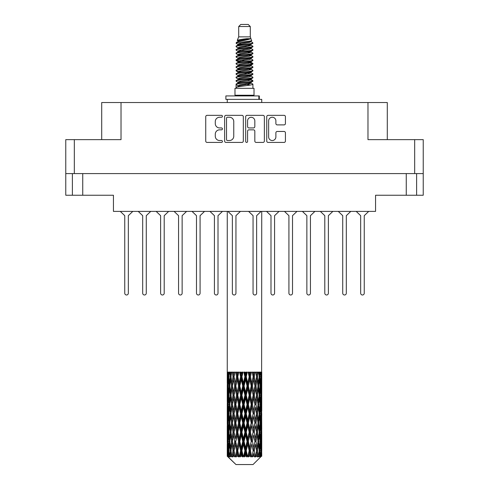 <?xml version="1.0" encoding="UTF-8"?>
<svg xmlns="http://www.w3.org/2000/svg" width="489" height="489" viewBox="0 0 489 489"><rect width="100%" height="100%" fill="white"/><g stroke="black" fill="none" stroke-linecap="round" stroke-linejoin="round"><path stroke-width="0.73" d="M268.638 136.914A3.625 3.625 0 0 0 272.263 140.532A3.625 3.625 0 0 0 275.882 136.914L275.882 132.812A1.357 1.357 0 0 1 277.239 131.462L284.078 131.462A1.357 1.357 0 0 1 285.429 132.812L285.429 141.077A1.357 1.357 0 0 1 284.078 142.427L268.094 142.427A1.357 1.357 0 0 1 266.743 141.077L266.743 116.7A1.357 1.357 0 0 1 268.094 115.343L284.078 115.343A1.357 1.357 0 0 1 285.429 116.7L285.429 123.54A1.357 1.357 0 0 1 284.078 124.891L277.239 124.891A1.357 1.357 0 0 1 275.882 123.54L275.882 120.862A3.625 3.625 0 0 0 272.263 117.244A3.625 3.625 0 0 0 268.638 120.862L268.638 136.914M246.633 142.427A0.947 0.947 0 0 0 247.581 141.48L247.581 131.193A1.357 1.357 0 0 1 248.938 129.836L253.473 129.836A1.357 1.357 0 0 1 254.824 131.193L254.824 141.077A1.357 1.357 0 0 0 256.181 142.427L263.021 142.427A1.357 1.357 0 0 0 264.372 141.077L264.372 116.7A1.357 1.357 0 0 0 263.021 115.343L247.037 115.343A1.357 1.357 0 0 0 245.686 116.7L245.686 141.48A0.947 0.947 0 0 0 246.633 142.427M82.739 173.589L82.739 195.245L113.436 195.245L113.436 211.389L375.564 211.389L375.564 195.245L416.61 195.245L416.61 173.589L416.61 195.245L423.229 195.245L423.229 139.646L423.229 173.589L65.77 173.589L65.77 139.646L65.77 195.245L72.39 195.245L72.39 173.589M243.314 141.077L243.314 116.7A1.357 1.357 0 0 0 241.963 115.343L225.979 115.343A1.357 1.357 0 0 0 224.628 116.7L224.628 141.077A1.357 1.357 0 0 0 225.979 142.427L241.963 142.427A1.357 1.357 0 0 0 243.314 141.077M219.616 117.244L221.48 117.244A0.947 0.947 0 0 0 222.428 116.296A0.947 0.947 0 0 0 221.48 115.343L207.091 115.343A1.357 1.357 0 0 0 205.735 116.7L205.735 141.077A1.357 1.357 0 0 0 207.091 142.427L221.48 142.427A0.947 0.947 0 0 0 222.428 141.48A0.947 0.947 0 0 0 221.48 140.532L219.616 140.532A4.334 4.334 0 0 1 215.282 136.199L215.282 134.169A4.334 4.334 0 0 1 219.616 129.836L221.48 129.836A0.947 0.947 0 0 0 222.428 128.888A0.947 0.947 0 0 0 221.48 127.941L219.616 127.941A4.334 4.334 0 0 1 215.282 123.607L215.282 121.578A4.334 4.334 0 0 1 219.616 117.244M65.77 139.646L121.021 139.646L121.021 102.537L387.294 102.537L387.294 139.646M367.979 102.537L367.979 139.646L423.229 139.646M101.706 139.646L101.706 102.537L121.021 102.537M227.471 117.244A0.947 0.947 0 0 0 226.523 118.191L226.523 139.585A0.947 0.947 0 0 0 227.471 140.532L229.433 140.532A4.334 4.334 0 0 0 233.766 136.199L233.766 121.578A4.334 4.334 0 0 0 229.433 117.244L227.471 117.244M254.824 120.93A3.625 3.625 0 0 0 251.205 117.311A3.625 3.625 0 0 0 247.581 120.93L247.581 126.584A1.357 1.357 0 0 0 248.938 127.941L253.473 127.941A1.357 1.357 0 0 0 254.824 126.584L254.824 120.93M82.739 195.245L72.39 195.245M368.718 211.389L364.25 215.667L364.25 293.198A1.791 1.791 0 0 1 362.459 294.995A1.791 1.791 0 0 1 360.662 293.198L360.662 215.667L356.2 211.389M132.8 211.389L128.338 215.667L128.338 293.198A1.791 1.791 0 0 1 126.541 294.995A1.791 1.791 0 0 1 124.75 293.198L124.75 215.667L120.282 211.389M150.74 211.389L146.272 215.667L146.272 293.198A1.791 1.791 0 0 1 144.475 294.995A1.791 1.791 0 0 1 142.684 293.198L142.684 215.667L138.216 211.389M279.042 211.389L274.573 215.667L274.573 293.198A1.791 1.791 0 0 1 272.783 294.995A1.791 1.791 0 0 1 270.992 293.198L270.992 215.667L266.523 211.389M314.91 211.389L310.448 215.667L310.448 293.198A1.791 1.791 0 0 1 308.651 294.995A1.791 1.791 0 0 1 306.86 293.198L306.86 215.667L302.391 211.389M350.784 211.389L346.316 215.667L346.316 293.198A1.791 1.791 0 0 1 344.525 294.995A1.791 1.791 0 0 1 342.728 293.198L342.728 215.667L338.26 211.389M168.674 211.389L164.206 215.667L164.206 293.198A1.791 1.791 0 0 1 162.415 294.995A1.791 1.791 0 0 1 160.618 293.198L160.618 215.667L156.15 211.389M204.543 211.389L200.074 215.667L200.074 293.198A1.791 1.791 0 0 1 198.283 294.995A1.791 1.791 0 0 1 196.486 293.198L196.486 215.667L192.024 211.389M124.75 293.198L124.75 215.667M128.338 215.667L128.338 293.198M160.618 293.198L160.618 215.667M164.206 215.667L164.206 293.198M196.486 293.198L196.486 215.667M200.074 215.667L200.074 293.198M240.411 211.389L235.949 215.667L235.949 293.198A1.791 1.791 0 0 1 234.152 294.995A1.791 1.791 0 0 1 232.361 293.198L232.361 215.667L227.892 211.389M186.609 211.389L182.14 215.667L182.14 293.198A1.791 1.791 0 0 1 180.349 294.995A1.791 1.791 0 0 1 178.552 293.198L178.552 215.667L174.09 211.389M222.477 211.389L218.008 215.667L218.008 293.198A1.791 1.791 0 0 1 216.217 294.995A1.791 1.791 0 0 1 214.427 293.198L214.427 215.667L209.958 211.389M142.684 293.198L142.684 215.667L142.684 293.198M146.272 215.667L146.272 293.198L146.272 215.667M178.552 293.198L178.552 215.667L178.552 293.198M182.14 215.667L182.14 293.198L182.14 215.667M214.427 293.198L214.427 215.667M218.008 215.667L218.008 293.198M270.992 293.198L270.992 215.667M274.573 215.667L274.573 293.198M306.86 293.198L306.86 215.667L306.86 293.198M310.448 215.667L310.448 293.198L310.448 215.667M342.728 293.198L342.728 215.667L342.728 293.198M346.316 215.667L346.316 293.198L346.316 215.667M261.108 211.389L256.639 215.667L256.639 293.198A1.791 1.791 0 0 1 254.848 294.995A1.791 1.791 0 0 1 253.051 293.198L253.051 215.667L248.589 211.389M296.976 211.389L292.514 215.667L292.514 293.198A1.791 1.791 0 0 1 290.717 294.995A1.791 1.791 0 0 1 288.926 293.198L288.926 215.667L284.457 211.389M332.85 211.389L328.382 215.667L328.382 293.198A1.791 1.791 0 0 1 326.585 294.995A1.791 1.791 0 0 1 324.794 293.198L324.794 215.667L320.326 211.389M288.926 293.198L288.926 215.667M292.514 215.667L292.514 293.198M324.794 293.198L324.794 215.667M328.382 215.667L328.382 293.198M360.662 293.198L360.662 215.667M364.25 215.667L364.25 293.198M238.705 26.522L250.295 26.522L248.223 24.45L240.777 24.45L238.705 26.522L238.705 36.864L237.238 40.41L238.449 41.253M250.295 26.522L250.295 36.864L238.705 36.864M254.017 88.326L234.983 88.326L234.983 95.227L254.017 95.227L254.017 88.326M237.257 95.227L237.257 95.917M251.743 95.227L251.743 95.917M250.502 38.686L239.867 40.825L236.321 42.629C236.218 41.443 248.21 40.159 250.502 38.686L246.896 38.686C241.572 39.291 238.351 39.866 237.238 40.41M236.321 42.629L236.297 43.435L238.449 44.707M250.295 36.864L251.615 40.636L249.133 41.687L239.867 43.411L237.954 44.273L238.222 44.585M251.762 40.41C252.477 41.412 235.79 42.329 236.083 43.197M252.679 42.629L252.917 43.197L252.275 43.197L252.679 42.629L250.778 41.376L251.046 41.687L249.133 42.549L238.222 44.823L236.083 46.21L236.297 46.889L238.222 48.038M249.139 79.621L252.917 80.703C253.436 81.852 235.564 83.002 236.083 84.151L236.083 84.585L237.954 85.661L237.954 86.37M250.551 79.194L251.046 79.628L249.133 80.489L239.867 82.213L236.083 84.151M252.917 80.703L252.703 81.376L249.133 83.075L239.867 84.799L237.954 85.661M252.917 81.137C253.436 82.286 235.564 83.436 236.083 84.585L236.083 88.326M252.917 84.151C253.436 85.3 235.564 86.455 236.083 87.604L239.867 85.661L249.133 83.937L251.046 83.075L250.778 82.763L252.917 84.151L252.917 88.326M252.275 43.197C249.353 44.199 235.57 45.208 236.083 46.21M236.083 46.644C235.564 45.495 253.436 44.346 252.917 43.197L249.133 45.135L239.867 46.858L237.954 47.72L237.954 48.582M249.139 44.273L252.917 46.21C253.436 47.36 235.564 48.515 236.083 49.664L236.297 50.336L238.449 51.602M250.778 44.823L251.046 45.135L249.133 45.997L239.867 47.72L236.083 49.664M252.917 46.21L252.703 46.889L250.778 48.038L239.867 50.306L237.954 51.174L238.222 51.486M252.917 46.644C253.436 47.794 235.564 48.943 236.083 50.092M250.778 48.27L252.917 49.664C253.436 50.813 235.564 51.962 236.083 53.112L236.297 53.784L238.449 55.049M251.046 47.72L251.046 48.582L249.133 49.444L239.867 51.174L236.083 53.112M252.917 49.664L252.703 50.336L250.778 51.486L239.867 53.759L237.954 54.621L238.222 54.933M252.917 50.092C253.436 51.241 235.564 52.39 236.083 53.539M251.046 51.174L251.046 52.036L252.917 53.112C253.436 54.261 235.564 55.41 236.083 56.559L236.297 57.231L238.222 58.38M251.046 52.036L249.133 52.898L239.867 54.621L236.083 56.559M252.917 53.112L252.703 53.784L250.778 54.933L239.867 57.207L237.954 58.069L237.954 58.931M252.917 53.539C253.436 54.689 235.564 55.844 236.083 56.993M250.551 55.049L252.917 56.559C253.436 57.708 235.564 58.857 236.083 60.006L236.297 60.685L238.449 61.95M250.778 55.171L251.046 55.483L249.133 56.345L239.867 58.069L236.083 60.006M252.917 56.559L252.703 57.231L250.778 58.38L239.867 60.654L237.954 61.516L238.222 61.834M252.917 56.993C253.436 58.142 235.564 59.291 236.083 60.44M250.778 58.619L252.917 60.006C253.436 61.156 235.564 62.311 236.083 63.46L236.297 64.132L238.449 65.398M251.046 58.069L251.046 58.931L249.133 59.792L239.867 61.516L236.083 63.46M252.917 60.006L252.703 60.685L250.778 61.834L239.867 64.108L237.954 64.97L238.222 65.281M252.917 60.44C253.436 61.59 235.564 62.739 236.083 63.888M250.551 61.95L252.917 63.46C253.436 64.609 235.564 65.758 236.083 66.907L236.297 67.58L238.222 68.729M250.778 62.066L251.046 62.378L249.133 63.24L239.867 64.97L236.083 66.907M252.917 63.46L252.703 64.132L250.778 65.281L239.867 67.555L237.954 68.417L237.954 69.279M252.917 63.888C253.436 65.037 235.564 66.186 236.083 67.341M250.778 65.514L252.917 66.907C253.436 68.057 235.564 69.206 236.083 70.355L236.297 71.027L239.861 71.865M251.046 64.97L251.046 65.832L249.133 66.693L239.867 68.417L236.083 70.355M252.917 66.907L252.703 67.58L250.778 68.729L239.867 71.003L237.954 71.865L238.449 72.299M252.917 67.341C253.436 68.491 235.564 69.64 236.083 70.789M250.551 68.845L252.917 70.355C253.436 71.504 235.564 72.653 236.083 73.802L236.297 74.481L238.222 75.63M250.778 68.967L251.046 69.279L249.133 70.141L239.867 71.865L236.083 73.802M252.917 70.355L252.703 71.027L250.778 72.176L239.867 74.45L237.954 75.312L237.954 76.174M252.917 70.789C253.436 71.938 235.564 73.087 236.083 74.236M249.139 71.865L252.917 73.802C253.436 74.958 235.564 76.107 236.083 77.256L236.297 77.928L238.222 79.077M250.778 72.415L251.046 72.727L249.133 73.588L239.867 75.312L236.083 77.256M252.917 73.802L252.703 74.481L250.778 75.63L239.867 77.904L237.954 78.766L237.954 79.628M252.917 74.236C253.436 75.385 235.564 76.535 236.083 77.684M250.778 75.862L252.917 77.256C253.436 78.405 235.564 79.554 236.083 80.703L236.297 81.376L238.449 82.641M251.046 75.312L251.046 76.174L249.133 77.036L239.867 78.766L236.083 80.703M252.917 77.256L252.703 77.928L250.778 79.077L239.867 81.351L237.954 82.213L238.222 82.525M252.917 77.684C253.436 78.833 235.564 79.988 236.083 81.137M238.87 43.68L241.046 44.022M238.174 43.986L239.861 44.273M247.954 45.385L250.13 45.728M238.87 50.581L241.046 50.923M249.139 52.03L250.826 52.317M238.174 50.887L239.861 51.174M247.954 52.28L250.13 52.623M238.87 54.028L241.046 54.371M249.139 55.483L250.826 55.764M238.174 54.334L239.861 54.621M236.254 60.226L241.046 61.272M249.139 62.378L250.826 62.665M238.174 61.235L239.861 61.522M247.954 62.629L252.746 63.674M249.139 69.279L250.826 69.56M238.87 71.272L241.046 71.614M249.139 72.727L250.826 73.014M247.954 72.977L250.13 73.319M247.954 79.872L250.13 80.214M238.87 81.62L241.046 81.963M249.139 83.075L250.826 83.356M238.174 81.926L239.861 82.213M247.954 83.326L250.13 83.668M261.743 453.566L261.731 456.274L261.694 453.37M261.743 435.088L261.743 447.802L261.731 432.203L261.609 438.547L261.358 432.203L261.609 425.84L261.731 432.203M261.731 413.712L261.609 420.069L261.358 413.712L261.609 407.349L261.743 429.311L261.682 422.948L260.924 422.948M261.743 398.107L261.743 410.821L261.731 395.222L261.609 401.585L261.358 395.222L261.609 388.871L261.731 395.222L261.743 379.617L261.743 392.337M227.257 211.389L227.257 383.089L227.318 376.738L228.076 376.738M261.743 211.389L261.609 383.089L261.554 372.117L261.205 373.853L261.095 372.117L260.68 372.117L261.022 376.738L260.533 383.089L259.928 376.738L260.38 372.117L259.806 372.117L259.61 373.853L259.414 372.117L258.687 372.117L259.274 376.738L258.449 383.089L257.526 376.738L258.21 372.117L257.348 372.117L257.073 373.853L256.786 372.117L255.802 372.117L256.597 376.738L255.49 383.089L254.304 376.738L255.179 372.117L254.084 372.117L253.742 373.853L253.394 372.117L252.208 372.117L253.161 376.738L251.841 383.089L250.466 376.738L251.474 372.117L250.215 372.117L249.83 373.853L249.439 372.117L248.131 372.117L249.182 376.738L247.734 383.089L246.254 376.738L247.33 372.117L245.991 372.117L245.582 373.853L245.178 372.117L243.822 372.117L244.91 376.738L243.418 383.089L241.933 376.738L243.015 372.117L241.67 372.117L241.266 373.853L240.869 372.117L239.561 372.117L240.606 376.738L239.17 383.089L237.776 376.738L238.785 372.117L237.526 372.117L237.159 373.853L236.792 372.117L235.606 372.117L236.554 376.738L235.258 383.089L234.035 376.738L234.922 372.117L233.821 372.117L233.51 373.853L233.198 372.117L232.208 372.117L232.996 376.738L231.927 383.089L230.955 376.738L231.652 372.117L230.79 372.117L230.551 373.853L230.313 372.117L229.585 372.117L230.16 376.738L229.39 383.089L228.73 376.738L229.194 372.117L228.62 372.117L228.467 373.853L228.32 372.117L227.905 372.117L228.229 376.738L227.795 383.089L227.703 372.117L227.391 373.853L227.257 372.117L227.318 376.738M261.743 372.117L261.743 379.617M259.005 376.738L259.928 376.738L260.301 380.515M259.414 372.117L259.451 372.435M256.786 372.117L257.073 373.853L256.566 376.738L257.526 376.738L258.351 382.38M251.224 385.98L249.83 392.337L248.394 385.98L249.83 379.617L251.224 385.98L251.548 385.98L249.616 376.738L250.466 376.738L251.841 383.089L253.161 376.738L254.304 376.738L255.49 383.089L255.05 385.98L252.477 372.117M253.394 372.117L253.797 373.565M253.161 376.738L253.009 375.974M249.439 372.117L249.83 373.853L249.616 376.738L248.614 372.117M247.067 385.98L245.582 392.337L244.09 385.98L245.582 379.617L247.067 385.98L247.605 385.98L247.734 383.089L249.182 376.738L249.616 376.738L249.83 379.617M245.178 372.117L245.539 376.738L244.5 372.117M242.746 385.98L241.266 392.337L239.818 385.98L241.266 379.617L242.746 385.98L243.461 385.98L243.418 383.089L244.885 376.652M241.957 376.652L241.395 376.738L240.38 372.117M240.869 372.117L241.266 379.617M238.027 377.893L239.17 383.089L240.6 376.707M236.792 372.117L237.452 376.738L236.523 372.117M234.696 385.98L233.51 392.337L232.403 385.98L233.51 379.617L234.696 385.98L235.631 385.98L235.258 383.089L236.554 376.738L237.452 376.738L237.159 379.617L238.534 385.98L237.159 392.337L235.839 385.98L237.159 379.617M233.198 372.117L233.95 376.738L233.167 372.117M231.474 385.98L230.551 392.337L229.726 385.98L230.551 379.617L231.474 385.98L232.434 385.98L231.927 383.089L232.996 376.738L233.95 376.738L233.51 379.617M229.549 381.671L230.16 376.738L231.108 376.738L230.551 373.853M228.118 378.193L228.229 376.738L229.109 376.738M227.269 385.98L227.391 379.617L227.642 385.98L227.391 392.337L227.269 385.98L227.306 401.781M253.033 464.55L261.352 456.274L253.033 464.55L235.967 464.55L227.324 456.274L227.391 453.566L227.477 456.274L228.314 456.964L227.752 456.274L227.489 450.681L227.795 444.33L228.229 450.681L227.752 456.274M232.996 413.712L231.927 420.069L230.955 413.712L231.927 407.349L232.996 413.712L233.95 413.712L233.51 416.604L234.696 422.948L233.51 429.311L232.403 422.948L233.95 413.712L232.403 404.47L233.51 398.107L234.696 404.47L233.51 410.821L232.795 406.781M232.996 432.203L231.927 438.547L230.955 432.203L231.927 425.84L232.996 432.203L233.95 432.203L232.795 439.128L233.51 435.088L234.696 441.439L233.51 447.802L232.403 441.439L233.95 432.203L232.795 425.259M227.581 374.611L227.391 373.853M228.094 384.33L227.795 383.089M227.581 378.865L227.391 379.617M227.642 385.98L228.467 385.98M227.581 393.089L227.391 392.337M227.318 395.222L228.076 395.222M227.269 404.47L227.391 398.107L227.642 404.47L227.391 410.821L227.269 404.47L227.269 422.948L227.391 416.604L227.642 422.948L227.391 429.311L227.269 422.948M227.489 395.222L227.795 388.871L228.229 395.222L227.795 401.585L227.489 395.222M227.978 385.98L228.467 379.617L229.072 385.98L228.467 392.337L227.978 385.98M228.846 375.521L228.467 373.853M229.824 385.155L229.39 383.089M228.846 377.96L228.467 379.617M229.072 385.98L229.995 385.98M228.846 394L228.467 392.337M228.094 387.636L227.795 388.871M228.229 395.222L229.109 395.222M228.094 402.82L227.795 401.585M227.581 397.349L227.391 398.107M227.642 404.47L228.467 404.47M227.318 413.712L228.076 413.712M227.581 411.579L227.391 410.821M227.489 413.712L227.795 407.349L228.229 413.712L227.795 420.069L227.489 413.712M227.978 404.47L228.467 398.107L229.072 404.47L228.467 410.821L227.978 404.47M228.73 395.222L229.39 388.871L230.16 395.222L229.39 401.585L228.73 395.222M231.108 376.738L230.551 379.617M230.16 395.222L231.108 395.222L230.551 392.337M229.824 386.811L229.39 388.871M229.824 403.645L229.39 401.585M228.846 396.438L228.467 398.107M229.072 404.47L229.995 404.47M228.846 412.49L228.467 410.821M228.094 406.121L227.795 407.349M228.229 413.712L229.109 413.712M227.581 415.846L227.391 416.604M227.642 422.948L228.467 422.948M228.094 421.304L227.795 420.069M227.306 425.638L227.269 441.439L227.391 435.088L227.642 441.439L227.391 447.802L227.269 441.439M227.318 432.203L228.076 432.203M227.581 430.069L227.391 429.311M227.978 422.948L228.467 416.604L229.072 422.948L228.467 429.311L227.978 422.948M228.73 413.712L229.39 407.349L230.16 413.712L229.39 420.069L228.73 413.712M229.726 404.47L230.551 398.107L231.474 404.47L230.551 410.821L229.726 404.47M230.955 395.222L231.927 388.871L232.996 395.222L231.927 401.585L230.955 395.222M234.035 376.738L234.769 372.117L233.821 372.117M235.839 385.98L233.95 376.738L232.795 383.669M232.996 395.222L233.95 395.222L232.795 388.297M234.035 395.222L235.258 388.871L236.554 395.222L235.258 401.585L233.51 392.337M232.434 385.98L231.927 388.871M231.474 404.47L232.434 404.47L231.927 401.585M231.108 395.222L230.551 398.107M230.16 413.712L231.108 413.712L230.551 410.821M229.824 405.295L229.39 407.349M229.824 422.123L229.39 420.069M228.846 414.935L228.467 416.604M229.072 422.948L229.995 422.948M227.489 432.203L227.795 425.84L228.229 432.203L227.795 438.547L227.489 432.203M228.094 424.599L227.795 425.84M228.229 432.203L229.109 432.203M228.846 430.98L228.467 429.311M227.581 434.33L227.391 435.088M227.642 441.439L228.467 441.439M228.094 439.788L227.795 438.547M227.306 444.134L227.324 456.274M227.318 450.681L228.076 450.681M227.581 448.56L227.391 447.802M228.73 432.203L229.39 425.84L230.16 432.203L229.39 438.547L228.73 432.203M229.726 422.948L230.551 416.604L231.474 422.948L230.551 429.311L229.726 422.948M237.776 376.738L237.452 376.738L238.406 372.117L237.526 372.117M238.534 385.98L239.384 385.98L237.452 376.738L235.258 388.871M239.818 385.98L239.384 385.98L239.17 383.089M236.554 395.222L237.452 395.222L235.631 385.98L233.51 398.107M237.776 395.222L239.17 388.871L240.606 395.222L239.17 401.585L237.776 395.222L237.452 395.222L237.159 392.337M234.696 404.47L235.631 404.47L233.95 395.222L232.795 402.16M235.839 404.47L237.159 398.107L238.534 404.47L237.159 410.821L235.258 401.585M234.035 413.712L233.51 410.821L233.95 413.712L235.631 404.47L235.258 407.349L236.554 413.712L235.258 420.069L234.035 413.712L235.258 407.349M232.434 404.47L231.927 407.349M231.474 422.948L232.434 422.948L231.927 420.069M231.108 413.712L230.551 416.604M230.16 432.203L231.108 432.203L230.551 429.311M229.824 423.78L229.39 425.84M227.978 441.439L228.467 435.088L229.072 441.439L228.467 447.802L227.978 441.439M228.846 433.425L228.467 435.088M229.072 441.439L229.995 441.439M229.824 440.613L229.39 438.547M228.094 443.089L227.795 444.33M228.229 450.681L229.109 450.681M228.846 449.464L228.467 447.802M261.633 456.274L261.609 444.33L261.731 456.274M260.985 456.274L261.584 456.274M227.581 452.814L227.391 453.566M229.726 441.439L230.551 435.088L231.474 441.439L230.551 447.802L229.726 441.439M227.843 456.274L228.644 456.964L228.241 456.274L228.467 453.566L228.711 456.274L229.683 456.964L228.73 450.681L229.39 444.33L230.16 450.681L229.475 456.274L230.325 456.964L230.551 453.566L230.93 456.274L231.982 456.964L230.955 450.681L231.927 444.33L232.996 450.681L232.055 456.274L232.898 456.964L233.51 453.566L234.005 456.274L235.075 456.964L234.035 450.681L235.258 444.33L236.554 450.681L235.411 456.274L236.199 456.964L237.159 453.566L237.733 456.274L238.754 456.964L238.999 456.274L237.776 450.681L239.17 444.33L240.606 450.681L239.341 456.274L240.026 456.964L240.649 456.274L241.266 453.566L241.89 456.274L242.795 456.964L243.235 456.274L241.933 450.681L243.418 444.33L244.91 450.681L243.595 456.274L244.127 456.964L244.952 456.274L245.582 453.566L246.212 456.274L246.945 456.964L247.556 456.274L246.254 450.681L247.734 444.33L249.182 450.681L247.911 456.274L248.253 456.964L249.225 456.274L249.83 453.566L250.429 456.274L250.936 456.964L251.682 456.274L250.466 450.681L251.841 444.33L253.161 450.681L252.147 456.964L253.198 456.274L253.742 453.566L254.531 456.964L255.356 456.274L254.304 450.681L255.49 444.33L256.597 450.681L255.558 456.964L256.627 456.274L257.073 453.566L257.489 456.964L258.345 456.274L257.526 450.681L258.449 444.33L259.274 450.681L258.278 456.964L259.298 456.274L259.61 453.566L259.635 456.964L260.466 456.274L259.928 450.681L260.533 444.33L261.022 450.681L260.6 456.274L260.124 456.964L261.034 456.274L261.205 453.566L261.352 456.274L261.034 456.274M227.477 456.274L235.967 464.55M259.91 456.274L259.298 456.274M257.495 456.274L256.627 456.274M254.268 456.274L253.198 456.274M252.006 456.274L251.682 456.274M250.429 456.274L249.225 456.274M247.911 456.274L247.556 456.274M246.212 456.274L244.952 456.274M243.595 456.274L243.235 456.274M241.89 456.274L240.649 456.274M239.341 456.274L238.999 456.274M237.733 456.274L236.59 456.274M235.411 456.274L235.105 456.274M234.005 456.274L233.027 456.274M230.93 456.274L230.185 456.274M228.711 456.274L228.241 456.274M244.09 385.98L243.461 385.98L241.395 376.738L242.428 372.117L241.67 372.117M240.606 376.738L241.395 376.738L239.384 385.98L239.17 388.871M240.606 395.222L241.395 395.222L239.384 385.98L237.159 398.107M241.933 395.222L243.418 388.871L244.91 395.222L243.418 401.585L241.933 395.222L241.395 395.222L241.266 392.337M238.534 404.47L239.384 404.47L237.452 395.222L235.631 404.47L237.452 413.712L237.159 410.821M239.818 404.47L241.266 398.107L242.746 404.47L241.266 410.821L239.818 404.47L239.384 404.47L239.17 401.585M236.554 413.712L237.452 413.712L237.159 416.604L238.534 422.948L237.159 429.311L235.839 422.948L237.159 416.604M234.696 422.948L235.631 422.948L233.95 413.712L232.795 420.644M235.839 422.948L235.258 420.069M234.035 432.203L235.258 425.84L236.554 432.203L235.258 438.547L233.51 429.311M232.434 422.948L231.927 425.84M231.474 441.439L232.434 441.439L231.927 438.547M231.108 432.203L230.551 435.088M229.824 442.27L229.39 444.33M230.16 450.681L231.108 450.681L230.551 447.802M228.846 451.903L228.467 453.566M237.776 413.712L239.17 407.349L240.606 413.712L239.17 420.069L237.776 413.712L237.452 413.712L239.384 404.47L239.17 407.349M246.254 376.738L245.539 376.738L245.582 379.617M248.394 385.98L247.605 385.98L245.539 376.738L246.578 372.117L245.991 372.117M244.91 376.738L245.539 376.738L243.461 385.98L243.418 388.871M244.91 395.222L245.539 395.222L243.461 385.98L241.395 395.222L241.266 398.107M246.254 395.222L247.734 388.871L249.182 395.222L247.734 401.585L246.254 395.222L245.539 395.222L245.582 392.337M242.746 404.47L243.461 404.47L241.395 395.222L239.384 404.47L241.395 413.712L241.266 410.821M244.09 404.47L245.582 398.107L247.067 404.47L245.582 410.821L244.09 404.47L243.461 404.47L243.418 401.585M240.606 413.712L241.395 413.712L241.266 416.604L242.746 422.948L241.266 429.311L239.818 422.948L241.266 416.604M238.534 422.948L239.384 422.948L237.452 413.712L235.258 425.84M239.818 422.948L239.384 422.948L239.17 420.069M236.554 432.203L237.452 432.203L235.631 422.948L233.95 432.203L235.258 438.547M237.776 432.203L239.17 425.84L240.606 432.203L239.17 438.547L237.776 432.203L237.452 432.203L237.159 429.311M234.696 441.439L235.631 441.439L235.258 444.33M232.996 450.681L233.95 450.681L232.795 443.755M234.035 450.681L233.51 447.802M232.434 441.439L231.927 444.33M231.108 450.681L230.551 453.566M235.839 441.439L237.159 435.088L238.534 441.439L237.159 447.802L235.631 441.439L237.452 432.203L237.159 435.088M241.933 413.712L243.418 407.349L244.91 413.712L243.418 420.069L241.933 413.712L241.395 413.712L243.461 404.47L243.418 407.349M252.446 385.98L253.742 379.617L254.965 385.98L253.742 392.337L252.446 385.98L251.548 385.98L251.841 383.089M249.182 395.222L249.616 395.222L247.605 385.98L247.734 388.871M250.466 395.222L251.841 388.871L253.161 395.222L251.841 401.585L250.466 395.222L249.616 395.222L249.83 392.337M247.067 404.47L247.605 404.47L245.539 395.222L245.582 398.107M248.394 404.47L249.83 398.107L251.224 404.47L249.83 410.821L248.394 404.47L247.605 404.47L247.734 401.585M244.91 413.712L245.539 413.712L243.461 404.47L250.594 372.117M246.254 413.712L247.734 407.349L249.182 413.712L247.734 420.069L246.254 413.712L245.539 413.712L245.582 410.821M242.746 422.948L243.461 422.948L241.395 413.712L239.384 422.948L239.17 425.84M244.09 422.948L245.582 416.604L247.067 422.948L245.582 429.311L244.09 422.948L243.461 422.948L243.418 420.069M240.606 432.203L241.395 432.203L239.384 422.948L237.452 432.203L239.384 441.439L239.17 438.547M241.933 432.203L243.418 425.84L244.91 432.203L243.418 438.547L241.933 432.203L241.395 432.203L241.266 429.311M238.534 441.439L239.384 441.439L239.17 444.33M236.554 450.681L237.452 450.681L235.631 441.439L233.51 453.566M237.776 450.681L237.452 450.681L237.159 447.802M235.075 456.964L233.95 450.681L232.898 456.964M239.818 441.439L241.266 435.088L242.746 441.439L241.266 447.802L239.818 441.439L239.384 441.439L241.395 432.203L241.266 435.088M253.161 395.222L251.548 385.98L253.742 373.853M255.179 372.117L254.231 372.117L253.369 376.738L253.742 379.617M254.965 385.98L256.597 395.222L255.49 401.585L254.304 395.222L255.49 388.871M254.304 395.222L253.369 395.222L253.742 392.337M251.224 404.47L251.548 404.47L249.616 395.222L251.548 385.98L251.841 388.871M252.446 404.47L253.742 398.107L254.965 404.47L253.742 410.821L252.446 404.47L251.548 404.47L251.841 401.585M249.182 413.712L249.616 413.712L247.605 404.47L249.616 395.222L249.83 398.107M250.466 413.712L251.841 407.349L253.161 413.712L251.841 420.069L250.466 413.712L249.616 413.712L249.83 410.821M247.067 422.948L247.605 422.948L245.539 413.712L247.605 404.47L247.734 407.349M248.394 422.948L249.83 416.604L251.224 422.948L249.83 429.311L248.394 422.948L247.605 422.948L247.734 420.069M244.91 432.203L245.539 432.203L243.461 422.948L245.539 413.712L245.582 416.604M246.254 432.203L247.734 425.84L249.182 432.203L247.734 438.547L246.254 432.203L245.539 432.203L245.582 429.311M242.746 441.439L243.461 441.439L241.395 432.203L243.461 422.948L243.418 425.84M244.09 441.439L245.582 435.088L247.067 441.439L245.582 447.802L244.09 441.439L243.461 441.439L243.418 438.547M240.606 450.681L241.395 450.681L239.384 441.439L237.159 453.566M241.933 450.681L241.395 450.681L241.266 447.802M238.754 456.964L237.452 450.681L236.199 456.964M256.004 385.98L257.073 379.617L258.045 385.98L257.073 392.337L256.004 385.98L255.05 385.98L256.205 379.042M256.205 374.433L255.857 372.282M258.84 385.98L259.61 379.617L260.27 385.98L259.61 392.337L258.84 385.98L257.892 385.98L258.449 383.089M256.566 376.738L257.073 379.617M256.205 392.911L255.05 385.98L253.369 395.222L253.742 398.107M257.526 395.222L258.449 388.871L259.274 395.222L258.449 401.585L257.526 395.222L256.566 395.222L257.073 392.337M254.965 404.47L253.369 395.222L251.548 404.47L251.841 407.349M256.004 404.47L257.073 398.107L258.045 404.47L257.073 410.821L256.004 404.47L255.05 404.47L255.49 401.585M253.161 413.712L251.548 404.47L249.616 413.712L249.83 416.604M254.304 413.712L255.49 407.349L256.597 413.712L255.49 420.069L254.304 413.712L253.369 413.712L253.742 410.821M251.224 422.948L251.548 422.948L249.616 413.712L247.605 422.948L247.734 425.84M252.446 422.948L253.742 416.604L254.965 422.948L253.742 429.311L252.446 422.948L251.548 422.948L251.841 420.069M249.182 432.203L249.616 432.203L247.605 422.948L245.539 432.203L245.582 435.088M250.466 432.203L251.841 425.84L253.161 432.203L251.841 438.547L250.466 432.203L249.616 432.203L249.83 429.311M247.067 441.439L247.605 441.439L245.539 432.203L243.461 441.439L243.418 444.33M248.394 441.439L249.83 435.088L251.224 441.439L249.83 447.802L248.394 441.439L247.605 441.439L247.734 438.547M244.91 450.681L245.539 450.681L243.461 441.439L241.395 450.681L241.266 453.566M246.254 450.681L245.539 450.681L245.582 447.802M242.795 456.964L241.395 450.681L240.026 456.964M259.176 375.913L259.61 373.853M260.154 384.757L260.533 383.089M259.176 377.563L259.61 379.617M259.176 394.391L259.61 392.337M257.892 385.98L258.449 388.871M258.84 404.47L259.61 398.107L260.27 404.47L259.61 410.821L258.84 404.47L257.892 404.47L258.449 401.585M256.566 395.222L257.073 398.107M256.205 411.396L255.49 407.349M257.526 413.712L258.449 407.349L259.274 413.712L258.449 420.069L257.526 413.712L256.566 413.712L257.073 410.821M254.965 422.948L253.742 416.604M256.004 422.948L257.073 416.604L258.045 422.948L257.073 429.311L256.004 422.948L255.05 422.948L255.49 420.069M253.161 432.203L251.841 425.84M254.304 432.203L255.49 425.84L256.597 432.203L255.49 438.547L254.304 432.203L253.369 432.203L253.742 429.311M251.224 441.439L251.548 441.439L249.616 432.203L249.83 435.088M252.446 441.439L253.742 435.088L254.965 441.439L253.742 447.802L252.446 441.439L251.548 441.439L251.841 438.547M249.182 450.681L249.616 450.681L247.605 441.439L247.734 444.33M250.466 450.681L249.616 450.681L249.83 447.802M246.945 456.964L245.539 450.681L245.582 453.566M259.928 395.222L260.533 388.871L261.022 395.222L260.533 401.585L259.928 395.222L259.005 395.222M260.771 385.98L261.205 379.617L261.205 392.337L260.771 385.98L259.891 385.98M260.906 375.094L261.205 373.853M261.358 376.738L260.533 376.738M261.419 383.847L261.609 383.089M260.906 378.388L261.205 379.617M260.906 393.572L261.205 392.337M260.154 387.202L260.533 388.871M260.154 403.248L260.533 401.585M259.176 396.047L259.61 398.107M259.176 412.881L259.61 410.821M257.892 404.47L258.449 407.349M258.84 422.948L259.61 416.604L260.27 422.948L259.61 429.311L258.84 422.948L257.892 422.948L258.449 420.069M256.566 413.712L257.073 416.604M256.205 429.892L255.49 425.84M257.526 432.203L258.449 425.84L259.274 432.203L258.449 438.547L257.526 432.203L256.566 432.203L257.073 429.311M254.965 441.439L253.742 435.088M256.004 441.439L257.073 435.088L258.045 441.439L257.073 447.802L256.004 441.439L255.05 441.439L255.49 438.547M253.161 450.681L251.841 444.33M254.304 450.681L253.369 450.681L253.742 447.802M250.936 456.964L249.616 450.681L249.83 453.566M259.928 413.712L260.533 407.349L261.022 413.712L260.533 420.069L259.928 413.712L259.005 413.712M260.771 404.47L261.205 398.107L261.205 410.821L260.771 404.47L259.891 404.47M261.682 385.98L260.924 385.98M261.419 388.113L261.609 388.871M261.358 395.222L260.533 395.222M261.419 402.343L261.609 401.585M260.906 396.872L261.205 398.107M260.906 412.056L261.205 410.821M260.154 405.693L260.533 407.349M260.154 421.732L260.533 420.069M259.176 414.538L259.61 416.604M259.176 431.377L259.61 429.311M257.892 422.948L258.449 425.84M258.84 441.439L259.61 435.088L260.27 441.439L259.61 447.802L258.84 441.439L257.892 441.439L258.449 438.547M256.566 432.203L257.073 435.088M256.205 448.376L255.49 444.33M257.526 450.681L256.566 450.681L257.073 447.802M254.531 456.964L253.742 453.566M259.928 432.203L260.533 425.84L261.022 432.203L260.533 438.547L259.928 432.203L259.005 432.203M260.771 422.948L261.205 416.604L261.205 429.311L260.771 422.948L259.891 422.948M261.682 404.47L260.924 404.47M261.419 406.597L261.609 407.349M261.358 413.712L260.533 413.712M261.419 420.827L261.609 420.069M260.906 415.363L261.205 416.604M260.906 430.552L261.205 429.311M260.154 424.171L260.533 425.84M260.154 440.216L260.533 438.547M259.176 433.028L259.61 435.088M259.176 449.856L259.61 447.802M257.892 441.439L258.449 444.33M256.566 450.681L257.073 453.566M260.771 441.439L261.205 435.088L261.205 447.802L260.771 441.439L259.891 441.439M261.419 425.082L261.609 425.84M261.358 432.203L260.533 432.203M261.419 439.305L261.609 438.547M260.906 433.853L261.205 435.088M260.906 449.036L261.205 447.802M260.154 442.661L260.533 444.33M259.928 450.681L259.005 450.681M259.176 451.506L259.61 453.566M261.682 441.439L260.924 441.439M261.731 450.681L261.743 447.802M261.419 443.572L261.609 444.33M261.358 450.681L260.533 450.681M260.906 452.331L261.205 453.566M246.896 38.686L239.867 39.964L237.954 40.825L238.222 41.137M250.826 71.583L250.778 72.176M244.5 83.937L250.13 85.068M241.994 49.878L244.5 50.306M238.222 82.763L237.954 83.075L237.954 82.213M244.5 45.997L247.006 46.431M250.826 61.235L251.046 62.378M244.5 73.588L247.006 74.022M241.994 60.226L244.5 60.654M238.222 72.415L237.954 72.727L237.954 71.865M249.139 82.213L250.778 82.763M255.558 456.964L256.205 452.991M252.147 456.964L256.205 434.513M248.253 456.964L256.205 416.023M261.554 372.117L260.765 372.117M244.127 456.964L251.548 422.948L256.205 397.533M260.38 372.117L259.482 372.117M258.21 372.117L257.257 372.117M247.33 372.117L246.578 372.117M243.015 372.117L242.428 372.117M238.785 372.117L238.406 372.117M231.743 372.117L230.79 372.117M229.518 372.117L228.62 372.117M228.241 372.117L227.446 372.117M225.875 99.365L225.875 95.917L259.329 95.917L259.329 99.365L225.875 99.365M261.743 102.537L261.743 99.365L259.329 99.365M227.257 99.365L227.257 102.537M74.322 139.646L74.322 173.589M414.678 173.589L414.678 139.646M406.261 195.245L406.261 173.589M258.852 99.365L258.852 95.917M227.257 388.871L227.257 401.585M227.257 407.349L227.257 420.069M227.257 425.84L227.257 438.547M227.257 444.33L227.257 456.274M237.954 40.825L237.954 41.687M251.046 44.273L251.046 45.135M237.954 54.621L237.954 55.483M237.954 61.516L237.954 62.378M251.046 71.865L251.046 72.727M251.046 78.766L251.046 79.628M250.778 79.31L252.703 80.459M236.297 71.027L238.222 72.176M251.046 40.825L251.046 41.687M237.954 44.273L237.954 45.135M237.954 51.174L237.954 52.036M251.046 54.621L251.046 55.483M237.954 64.97L237.954 65.832M251.046 68.417L251.046 69.279M251.046 82.213L251.046 83.075"/></g></svg>
